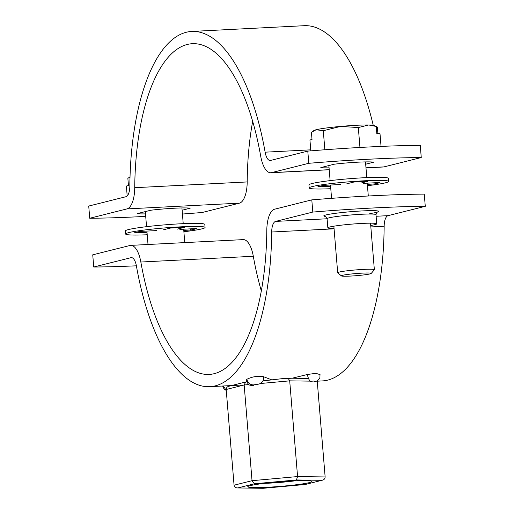 <?xml version="1.0" encoding="UTF-8"?>
<svg xmlns="http://www.w3.org/2000/svg" width="514" height="514" viewBox="0 0 514 514"><rect width="100%" height="100%" fill="white"/><g stroke="black" fill="none" stroke-linecap="round" stroke-linejoin="round"><path stroke-width="0.77" d="M370.722 225.485A24.531 1.754 175.3 0 0 376.736 223.828A24.531 1.754 175.3 0 0 361.869 223.436A24.531 1.754 175.3 0 0 327.842 227.843A24.531 1.754 175.3 0 0 334.049 228.499M261.337 290.988A165.579 65.593 87.1 0 1 253.312 256.274A24.531 9.715 -92.9 0 0 243.18 239.62L130.717 245.377A24.531 9.715 -92.9 0 0 129.958 245.486L92.738 254.828L93.741 267.017A153.313 10.961 175.3 0 0 136.383 265.815M376.113 216.266L388.051 215.655L425.271 206.313A153.313 10.961 175.3 0 0 312.801 212.07L311.799 199.875L274.579 209.211A24.531 9.715 -92.9 0 0 266.798 230.433A165.579 65.593 87.1 0 1 214.299 373.659A165.579 65.593 87.1 0 1 209.224 374.423A165.579 65.593 87.1 0 1 140.842 262.024A24.531 9.715 -92.9 0 0 130.717 245.377M312.801 212.07L275.581 221.405A12.265 4.857 -92.9 0 0 271.688 232.013A177.844 70.45 87.1 0 1 215.302 385.853A177.844 70.45 87.1 0 1 209.847 386.669A177.844 70.45 87.1 0 1 136.403 265.95A12.265 4.857 -92.9 0 0 131.34 257.623A12.265 4.857 -92.9 0 0 130.967 257.681L93.741 267.017M263.643 376.73C263.9 380.405 262.358 382.853 259.005 384.067L253.37 384.922L253.363 385.461L250.286 385.262C250.511 384.549 249.084 386.978 246.18 380.219L246.848 379.306C252.355 376.589 257.957 375.728 263.643 376.73L272.124 380.019M292.305 378.188L307.378 374.494L315.808 373.325L320.042 374.597C319.676 378.124 320.762 377.404 317.331 380.868L314.664 381.786C315.101 380.977 313.778 380.855 310.687 381.427C309.177 380.456 308.079 378.15 307.378 374.494M388.051 215.655A12.265 4.857 -92.9 0 0 384.157 226.263A177.844 70.45 87.1 0 1 327.771 380.103A177.844 70.45 87.1 0 1 322.317 380.919L317.26 381.176M425.271 206.313L424.268 194.125A153.313 10.961 175.3 0 0 311.799 199.875M317.331 380.868L314.664 381.786M291.611 378.201L308.509 378.497M267.28 487.272A32.196 2.3 175.3 0 0 299.251 484.374A32.196 2.3 175.3 0 0 311.664 481.22A32.196 2.3 175.3 0 0 292.421 480.969A32.196 2.3 175.3 0 0 247.986 486.45A32.196 2.3 175.3 0 0 267.28 487.272M264.408 483.359A26.066 1.863 175.3 0 0 269.387 483.154A26.066 1.863 175.3 0 0 294.959 480.847M317.228 380.945L325.137 476.947L297.567 476.562L296.437 479.96L254.404 483.764L252.033 480.686L297.567 476.562L289.703 380.855L260.412 383.502M254.404 483.764L237.815 487.927C235.688 487.921 234.435 487.015 234.063 485.197L252.033 480.686L244.163 384.973L245.66 381.998L246.675 381.902L245.885 381.966M234.063 485.197L226.192 389.483C226.263 387.627 227.349 386.502 229.443 386.117M262.937 380.893L281.621 378.728L292.511 378.188M288.071 378.15L289.703 380.855L310.231 381.137M231.891 385.455L245.66 381.998M263.264 488.281L237.397 487.94L263.162 488.3L305.297 484.477L321.886 480.314L296.437 479.96M325.137 476.947C325.066 478.804 323.981 479.928 321.886 480.314L305.297 484.477M308.792 163.298L307.79 151.103A153.313 10.961 175.3 0 1 420.259 145.353L421.262 157.547A153.313 10.961 175.3 0 0 308.792 163.298L271.572 172.633A24.531 9.715 87.1 0 1 270.82 172.749A24.531 9.715 87.1 0 1 260.688 156.095A165.579 65.593 -92.9 0 0 192.307 43.703A165.579 65.593 -92.9 0 0 134.732 187.694A24.531 9.715 87.1 0 1 126.952 208.909L89.732 218.251A153.313 10.961 175.3 0 0 140.971 216.625A153.313 10.961 175.3 0 0 145.706 216.375M182.431 214.036A153.313 10.961 175.3 0 0 202.201 212.494L239.421 203.158A24.531 9.715 87.1 0 0 247.202 181.943A165.579 65.593 -92.9 0 1 252.663 121.381M145.501 213.895A27.595 1.972 -4.7 0 1 137.257 213.625L150.808 210.226A27.595 1.972 -4.7 0 1 190.167 208.215L182.117 210.232M329.063 167.847A27.595 1.972 -4.7 0 1 320.826 167.577L334.37 164.184A27.595 1.972 -4.7 0 1 373.729 162.167L365.679 164.191M307.79 151.103L270.57 160.445A12.265 4.857 87.1 0 1 270.191 160.496A12.265 4.857 87.1 0 1 265.128 152.176A177.844 70.45 -92.9 0 0 191.683 31.45A177.844 70.45 -92.9 0 0 129.843 186.107A12.265 4.857 87.1 0 1 125.949 196.721L88.729 206.056L89.732 218.251M421.262 157.547L384.042 166.883A24.531 9.715 87.1 0 1 383.283 166.999L365.987 167.879M373.215 125.223A177.844 70.45 -92.9 0 0 304.153 25.7L191.683 31.45M310.835 150.859L309.942 140.001L312.017 139.48L311.426 132.329L316.155 129.734L323.287 130.723L340.583 126.418A30.66 2.191 -4.7 0 1 356.241 125.294A30.66 2.191 -4.7 0 1 368.699 124.979L376.235 126.463L376.82 133.614L380 133.659L381.047 146.406M312.718 131.346L313.925 130.517A30.66 2.191 -4.7 0 1 316.155 129.734A30.66 2.191 -4.7 0 1 340.583 126.418L358.316 127.549L368.699 124.979A30.66 2.191 -4.7 0 1 373.71 125.3L376.235 126.463M362.152 273.14A14.996 1.073 175.3 0 0 341.399 275.909A14.996 1.073 175.3 0 0 350.445 276.076A14.996 1.073 175.3 0 0 371.211 273.454A14.996 1.073 175.3 0 0 362.152 273.14M341.399 275.909L337.743 272.818A18.395 1.317 -4.7 0 1 337.685 272.728A18.395 1.317 -4.7 0 1 363.205 269.42A18.395 1.317 -4.7 0 1 374.359 269.715A18.395 1.317 -4.7 0 1 374.32 269.811L371.211 273.454M377.88 133.634L377.34 127.029L376.235 126.521M323.287 130.723L324.854 149.767M358.316 127.549L359.954 147.467M130.023 176.797L127.864 178.377L128.455 185.528L126.38 186.049L127.196 195.956M129.155 177.394L130.023 176.848M346.783 183.819L353.838 182.046A31.585 2.255 -4.7 0 1 361.239 181.596A31.585 2.255 -4.7 0 1 367.895 181.326L360.841 183.1M330.778 188.715A39.861 2.853 -4.7 0 1 309.177 187.951L308.927 184.905A39.861 2.853 -4.7 0 1 364.22 177.735A39.861 2.853 -4.7 0 1 388.385 178.371L388.635 181.423A39.861 2.853 -4.7 0 1 367.452 185.702M309.177 187.951A39.861 2.853 -4.7 0 1 364.471 180.78A39.861 2.853 -4.7 0 1 388.635 181.423M363.424 183.35L379.994 182.502A31.585 2.255 -4.7 0 1 374.012 183.999L367.337 184.34M330.72 188.021A31.585 2.255 -4.7 0 1 329.917 188.047L330.708 187.848M330.573 186.222L317.819 186.878A31.585 2.255 -4.7 0 1 323.807 185.374L340.377 184.526M373.909 182.811L374.012 183.999M163.221 229.861L170.275 228.094A31.585 2.255 -4.7 0 1 177.677 227.638A31.585 2.255 -4.7 0 1 184.333 227.374L177.279 229.141M147.216 234.763A39.861 2.853 -4.7 0 1 125.615 233.998L125.365 230.953A39.861 2.853 -4.7 0 1 180.658 223.783A39.861 2.853 -4.7 0 1 204.823 224.419L205.073 227.464A39.861 2.853 -4.7 0 1 183.883 231.743M125.615 233.998A39.861 2.853 -4.7 0 1 180.909 226.828A39.861 2.853 -4.7 0 1 205.073 227.464M179.855 229.392L196.432 228.544A31.585 2.255 -4.7 0 1 190.443 230.047L183.774 230.388M147.158 234.069A31.585 2.255 -4.7 0 1 146.355 234.095L147.145 233.896M147.01 232.27L134.257 232.919A31.585 2.255 -4.7 0 1 140.238 231.422L156.815 230.574M190.347 228.858L190.443 230.047M325.683 216.458A27.595 1.972 -4.7 0 1 332.121 213.792A27.595 1.972 -4.7 0 1 362.062 210.939A27.595 1.972 -4.7 0 1 369.746 213.599M377.276 212.064C377.244 211.402 376.813 212.269 375.985 214.685A24.531 1.754 175.3 0 0 361.117 214.287A24.531 1.754 175.3 0 0 327.09 218.701L325.394 216.336M140.842 262.024L253.312 256.274M271.688 232.013L334.074 228.826M370.838 226.944L384.157 226.263M130.967 257.681L131.719 257.642M275.581 221.405L327.097 218.771M253.37 384.922C249.907 384.742 247.729 382.872 246.848 379.306M223.314 385.982L226.269 390.428M228.325 385.725L228.364 386.374M317.267 381.24L316.778 381.227M248.911 384.549L244.163 384.973L226.192 389.483M126.952 208.909L239.421 203.158M134.732 187.694L247.202 181.943M271.572 172.633L329.217 169.684M365.981 167.808L384.042 166.883M265.128 152.176L310.752 149.837M327.842 227.843L327.09 218.701M209.847 386.669L241.445 385.057M376.736 223.828L375.985 214.685M226.276 390.518L223.976 388.835L222.613 386.02M288.168 378.137L281.621 378.728M231.441 385.564L228.826 386.226M305.451 484.471L263.162 488.3M270.82 172.749L329.223 169.761M328.876 165.559L330.116 180.626M330.476 185.034L331.569 198.34M333.862 226.186L337.685 272.728M365.493 161.904L366.784 177.613M367.24 183.151L368.294 195.995M370.53 223.172L374.359 269.715M145.314 211.607L146.548 226.674M146.914 231.075L148.013 244.491M181.93 207.945L183.222 223.654M183.678 229.199L184.777 242.608"/></g></svg>
